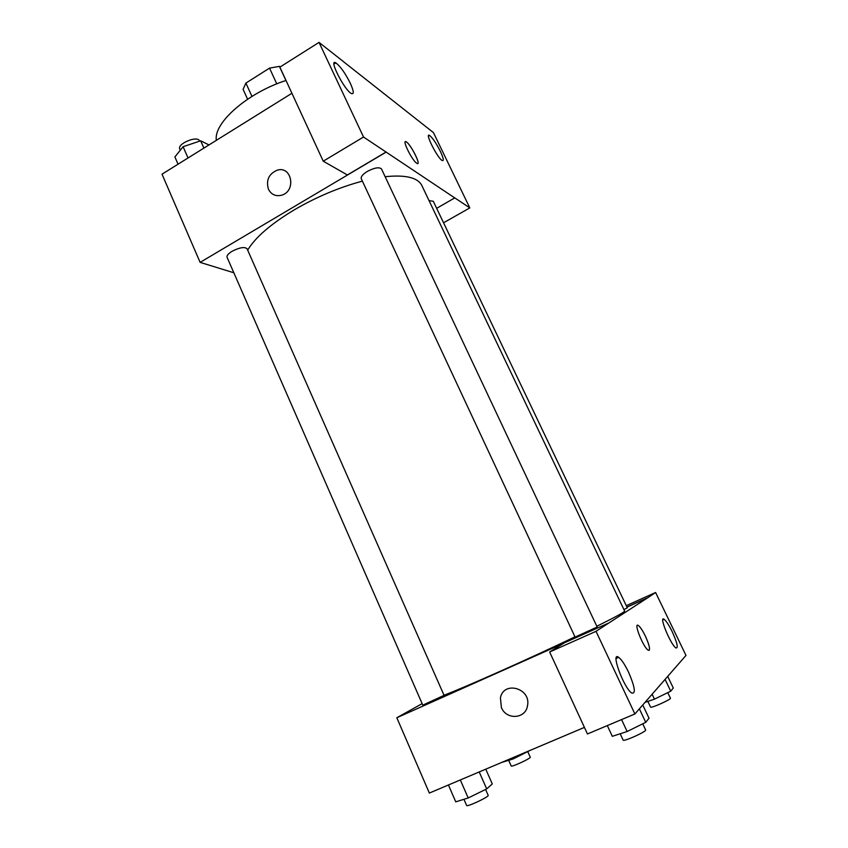 <?xml version="1.0" encoding="UTF-8"?>
<svg xmlns="http://www.w3.org/2000/svg" width="848" height="848" viewBox="0 0 848 848"><rect width="100%" height="100%" fill="white"/><g stroke="black" fill="none" stroke-linecap="round" stroke-linejoin="round"><path stroke-width="1.27" d="M251.951 96.396L245.909 83.083L243.09 89.305L247.584 99.216M245.909 83.083L269.537 68.116L279.405 66.356L280.211 66.918M285.924 80.507L279.405 66.356M276.766 83.867L269.537 68.116M216.378 140.323C213.219 123.13 247.362 92.835 286.02 80.475M343.111 61.395L433.455 132.627L469.813 207.908L454.782 197.881L436.656 208.332M233.836 272.77L200.117 262.371L162.01 174.179L291.924 93.269M268.424 189.21C265.869 180.136 268.848 173.776 277.36 170.13C291.871 165.71 296.376 191.044 281.769 195.167C275.791 196.672 271.349 194.68 268.424 189.21C271.349 194.68 275.791 196.672 281.769 195.167C296.387 191.044 291.882 165.71 277.36 170.13C268.848 173.776 265.869 180.136 268.424 189.21M343.154 61.363L319.028 42.4L279.861 67.14L323.247 161.194L347.383 174.964L386.052 152.036L454.825 197.966M200.117 262.371L386.105 152.142M350.288 83.221C345.136 73.013 340.324 66.239 335.861 62.89C328.102 58.046 344.426 90.27 351.39 93.524C354.21 94.563 353.839 91.128 350.288 83.221M323.247 161.194L363.527 137.016L386.052 152.036M319.028 42.4L363.527 137.016M440.345 151.336C436.169 143.1 432.565 137.8 429.554 135.426C424.276 132.023 437.589 158.417 442.221 160.537C444.087 161.12 443.462 158.057 440.345 151.336M443.546 222.78L469.813 207.908M416.654 163.198C411.927 160.314 401.38 138.701 406.224 141.839C410.708 143.98 421.891 166.484 416.909 163.357L416.654 163.198M417.799 163.463C420.067 162.392 409.987 143.566 406.224 141.839L405.386 141.711M367.322 171.434C362.743 174.296 360.718 176.713 361.248 178.684L575.092 637.092L597.172 627.022L381.515 168.996C379.268 166.855 374.53 167.671 367.322 171.434M623.937 609.606L627.297 607.815L433.286 201.273L429.035 200.626M232.055 251.305C228.271 253.647 226.607 255.63 227.052 257.241L422.792 705.154L444.066 695.349L247.065 248.75C244.606 246.62 239.602 247.468 232.055 251.305M362.382 181.133C339.062 187.397 316.251 197.033 293.97 210.028C270.65 224.126 255.216 237.493 247.669 250.128M596.822 626.269C615.553 616.984 624.817 611.917 624.626 611.058L421.838 185.511C417.831 177.571 405.598 174.635 385.14 176.702M574.976 636.848C529.014 658.843 464.503 687.537 444.002 695.222M647.353 598.01L596.017 631.325L634.898 713.974L685.99 655.419L655.599 592.498L647.353 598.01L626.979 607.136M422.134 703.649L396.822 717.747L563.75 643.25M649.102 650.395C650.225 648.826 648.974 644.056 645.37 636.095C649.706 645.922 650.628 650.607 648.137 650.151C643.155 647.268 633.021 621.489 638.417 625.57C640.346 627.043 642.657 630.552 645.37 636.095C642.657 630.562 640.335 627.054 638.417 625.57L638.364 625.538M628.516 672.093C634.898 686.944 635.989 693.94 631.792 693.07C623.789 688.237 610.168 650.787 618.669 657.338C621.542 659.532 624.817 664.45 628.516 672.093M672.167 631.622C677.223 642.858 678.485 648.296 675.962 647.957C670.715 644.999 658.366 614.927 664.132 619.305C666.242 620.948 668.924 625.05 672.167 631.622M626.269 605.663L655.599 592.498M626.926 607.041L647.3 597.904M608.832 622.973L564.598 642.72L549.642 651.995L587.452 733.965L634.898 713.974M549.642 651.995L596.017 631.325M396.822 717.747L429.353 793.06L584.42 727.393M501.401 707.582L500.415 697.819C503.797 680.329 531.484 688.406 527.467 705.886C525.569 718.998 506.351 720.143 501.401 707.582C506.351 720.143 525.569 718.998 527.477 705.886C531.484 688.406 503.797 680.329 500.415 697.819L501.401 707.582M501.571 762.479L513.157 758.939L530.085 750.395M513.157 758.939L512.637 757.783M527.838 751.784L530.265 757.158C531.325 758.197 511.28 767.472 511.206 765.977L508.715 760.423M448.422 784.983L455.758 801.837L468.202 797.968L486.699 788.894L492.285 783.934L485.756 769.168M468.202 797.968L460.305 779.948M486.699 788.894L479.215 771.945M485.565 789.446L488.172 795.329C489.455 796.675 466.771 807.328 466.623 805.452L463.93 799.293M644.989 702.398L654.465 699.144L670.726 691.194L673.28 688.014L667.705 676.365M654.465 699.144L652.133 694.215M670.726 691.194L665.086 679.375M667.779 692.636L670.429 698.18C671.574 699.282 650.66 708.652 650.554 707.084L647.872 701.413M607.316 725.591L612.309 736.329L627.138 731.506L645.741 722.337L649.027 718.235L642.752 704.953M627.138 731.506L621.563 719.592M645.741 722.337L639.371 708.833M642.752 723.81L645.625 729.927C647.024 731.389 623.344 742.074 623.132 740.071L620.195 733.764M178.048 164.194L174.889 156.944L183.094 146.704L200.679 140.81L208.99 144.923M188.033 157.972L183.094 146.704M203.902 148.093L200.679 140.81M199.609 141.171L199.481 140.885C197.595 135.203 176.882 143.789 179.776 149.057L180.285 150.213M335.861 62.89L333.985 64.066M429.554 135.426L428.473 136.062M618.669 657.338L616.136 658.451M664.132 619.305L662.786 619.899"/></g></svg>
